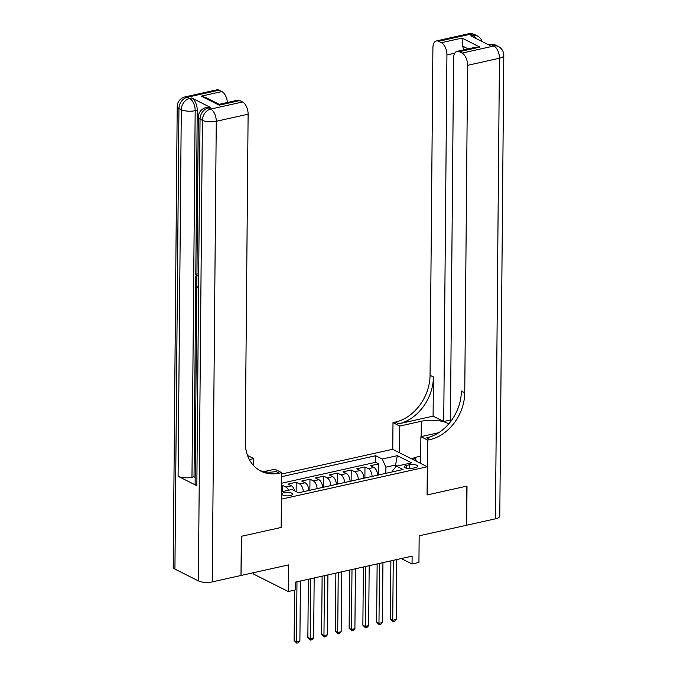 <?xml version="1.0" encoding="UTF-8"?>
<svg xmlns="http://www.w3.org/2000/svg" width="677" height="677" viewBox="0 0 677 677"><rect width="100%" height="100%" fill="white"/><g stroke="black" fill="none" stroke-linecap="round" stroke-linejoin="round"><path stroke-width="1.02" d="M290.196 495.598A5.323 1.803 0.5 0 0 292.515 494.134A5.323 1.803 0.5 0 0 289.688 492.509A5.323 1.803 0.5 0 0 284.188 492.577A5.323 1.803 0.5 0 0 281.869 494.041A5.323 1.803 0.5 0 0 284.695 495.657A5.323 1.803 0.5 0 0 290.196 495.598M253.596 572.683L253.579 574.071L288.275 591.537L295.155 590.005L295.223 582.178L412.124 556.139L412.056 563.975L418.936 562.443L419.165 535.812L466.267 525.318L466.614 486.154L427.069 494.955L427.314 466.758L281.395 499.152M427.314 466.758L392.618 449.291L281.615 474.01M281.539 499.228L281.285 527.425L241.748 536.226L240.995 575.188M377.597 475.178A6.66 3.546 -102.6 0 0 373.907 467.452L370.48 465.725L378.731 463.889L378.638 474.941M372.096 476.405A6.66 3.546 -102.6 0 0 368.406 468.679L364.979 466.952L364.886 478.004M364.979 466.952L356.728 468.789L360.147 470.515A6.66 3.546 -102.6 0 1 363.845 478.241M350.085 481.305A6.66 3.546 -102.6 0 0 346.396 473.578L342.977 471.852L351.228 470.016L351.126 481.068M336.334 484.368A6.66 3.546 -102.6 0 0 332.644 476.642L329.225 474.916L337.476 473.079L337.374 484.131M322.582 487.432A6.66 3.546 -102.6 0 0 318.892 479.705L315.465 477.979L323.724 476.143L323.623 487.195M308.83 490.495A6.66 3.546 -102.6 0 0 305.141 482.769L301.714 481.042L309.964 479.206L309.871 490.258M294.681 490.859A6.66 3.546 -102.6 0 0 291.389 485.824L287.962 484.106L296.213 482.269L296.137 491.595M409.577 464.718L406.547 465.395A5.162 1.743 0.5 0 0 404.296 466.808A5.162 1.743 0.5 0 0 407.038 468.374A5.162 1.743 0.5 0 0 412.361 468.315L415.39 467.646A5.162 1.743 0.5 0 0 417.641 466.225A5.162 1.743 0.5 0 0 414.899 464.659A5.162 1.743 0.5 0 0 409.577 464.718L409.543 468.602M281.463 491.824L291.939 489.488L298.506 492.788L403.035 469.516L396.468 466.208L392.66 470.583L392.652 471.827M395.52 467.299L395.537 465.04L385.907 467.189L382.209 459.031L375.65 455.731L281.598 476.676M382.209 459.031L397.34 455.663L411.599 462.84L396.468 466.208M378.731 463.889L375.591 462.306L281.539 483.251M288.529 490.25A6.66 3.546 77.4 0 0 285.88 487.051L282.461 485.333L281.514 485.536M296.213 482.269L299.64 483.987A6.66 3.546 77.4 0 1 303.33 491.714M309.964 479.206L313.392 480.924A6.66 3.546 77.4 0 1 317.081 488.65M323.724 476.143L327.143 477.86A6.66 3.546 77.4 0 1 330.833 485.587M337.476 473.079L340.895 474.805A6.66 3.546 77.4 0 1 344.585 482.532M351.228 470.016L354.646 471.742A6.66 3.546 77.4 0 1 358.345 479.468M385.856 473.341L385.907 467.189M288.275 591.537L288.512 564.906L241.41 575.399M401.292 558.55L412.056 563.975M397.424 465.996L395.537 465.04L397.34 455.663M375.591 462.306L375.65 455.731M282.461 485.333L282.411 491.612M390.891 560.869L390.384 619.074L392.728 620.259L393.252 560.344M396.163 619.489L394.412 621.401L393.041 621.706L392.728 620.259L396.163 619.489L396.688 559.574M393.041 621.706L390.384 619.074M415.348 460.732L415.382 457.339L420.722 456.146M416.228 461.181L415.382 457.339M468.205 33.85A9.986 9.986 0 0 1 474.865 34.679A9.986 7.752 116.7 0 0 470.456 34.197L438.62 41.289A9.986 5.314 -102.6 0 0 436.369 40.942L468.205 33.85A9.986 5.314 77.4 0 1 470.456 34.197L472.8 35.382L470.743 35.839L489.496 45.283L491.561 44.817L493.905 46.002A9.986 5.314 77.4 0 1 499.448 58.23L467.604 65.322A9.986 5.314 -102.6 0 0 462.061 53.094L493.905 46.002A9.986 7.752 -63.3 0 1 498.314 46.476A9.986 9.986 0 0 1 503.806 55.489A9.986 3.377 0.5 0 1 499.448 58.23L495.429 518.827L466.681 525.225L467.02 486.061L427.212 494.929L427.686 440.092L430.022 439.576A41.619 32.293 116.7 0 0 464.752 392.753L467.604 65.322M448.707 423.937A18.728 6.33 0.5 0 0 421.314 421.255L399.794 426.053L392.99 422.626L395.326 422.109A41.619 32.293 116.7 0 0 430.056 375.286L432.908 47.855A9.986 5.314 -102.6 0 1 436.369 40.942M420.654 463.406L420.891 436.673L438.738 432.696M420.891 436.673L427.686 440.092M450.433 420.019L443.731 421.509L446.93 54.913A9.986 5.314 -102.6 0 0 441.387 42.685L462.019 38.09L479.925 47.102L475.398 47.263L457.043 51.35A9.986 5.314 -102.6 0 0 453.59 58.264L450.417 421.847M433.085 416.152L398.702 423.81A41.619 32.293 116.7 0 0 433.432 376.987L433.085 416.152L443.731 421.509M479.925 47.102L459.294 51.697L462.061 53.094M459.294 51.697A9.986 5.314 -102.6 0 0 457.043 51.35M503.806 55.489L499.787 516.077A9.986 3.377 -179.5 0 1 495.429 518.827M399.557 452.786L399.794 426.053M392.762 449.359L392.99 422.626M438.62 41.289L441.387 42.685M468.129 48.879L462.721 46.163A9.986 5.314 77.4 0 1 463.39 49.937M430.022 439.576L426.654 437.875A41.619 32.293 116.7 0 0 461.375 391.052L464.752 392.753M462.721 46.163L462.019 38.09M411.049 458.566L415.373 457.61M415.365 458.701L412.547 459.328M196.821 288.284L195.535 286.786L195.551 285.288L196.846 285.009M196.643 307.95L195.357 307.307L195.416 300.681L196.711 300.529M210.445 107.423L208.381 107.88A9.986 5.314 -102.6 0 0 206.13 107.533L208.194 107.076A9.986 5.314 77.4 0 1 210.445 107.423L191.693 97.987A9.986 5.314 77.4 0 1 197.235 110.216L195.171 110.673L191.972 477.268A9.986 3.377 -179.5 0 1 178.093 476.278L196.846 485.714A9.986 3.377 -179.5 0 1 195.111 483.793L198.31 117.197A9.986 3.377 0.5 0 0 200.045 119.118L196.846 485.714M195.171 477.378L194.037 476.811L195.509 307.383M195.568 300.639L195.585 298.709M195.636 293.412L195.695 286.963M195.704 285.254L195.763 278.645M195.797 275.006L197.235 110.216M241.334 536.319L281.15 527.459L281.632 472.622L279.288 473.147A41.619 32.293 -63.3 0 1 260.924 471.15A41.619 32.293 -63.3 0 1 245.252 441.632L248.112 114.201L216.268 121.293L212.248 581.89L240.995 575.492L241.334 536.319M253.672 465.683L253.731 458.583L249.339 459.556M253.731 458.583L247.52 455.452M281.632 472.622L274.828 469.203L263.878 471.641M201.255 96.159L205.639 97.496L219.196 104.317L219.17 105.172L201.255 96.159L221.887 91.564L219.12 90.176L187.284 97.26L189.628 98.444L191.693 97.987M221.887 91.564A9.986 5.314 77.4 0 1 227.387 102.489M178.093 476.278L181.292 109.682L178.948 108.498A9.986 7.752 116.7 0 1 187.284 97.26A9.986 5.314 -102.6 0 0 185.033 96.913L216.868 89.821A9.986 5.314 77.4 0 1 219.12 90.176M212.248 581.89A9.986 3.377 -179.5 0 1 198.369 580.891L174.928 569.095A9.986 3.377 -179.5 0 1 173.194 567.165L177.213 106.577A9.986 3.377 0.5 0 0 178.948 108.498L174.928 569.095M219.196 104.317L237.542 100.23A9.986 5.314 77.4 0 1 239.793 100.577L219.17 105.172M198.369 580.891L202.389 120.303L200.045 119.118A9.986 7.752 116.7 0 1 208.381 107.88L210.725 109.065L242.561 101.973L239.793 100.577M242.561 101.973A9.986 5.314 77.4 0 1 248.112 114.201M194.037 476.811L191.972 477.268M279.288 473.147L275.92 471.446A41.619 32.293 -63.3 0 1 259.266 470.236M195.416 300.681L196.068 301.003L196.017 306.309L196.66 306.165M196.017 306.309L196.66 306.63M196.068 301.003L196.711 300.859M196.719 299.276L195.433 298.625L195.458 295.417L195.975 292.633L196.787 292.041M196.77 293.479L196.093 297.626L196.736 297.956M196.093 297.626L196.736 297.482M196.237 294.233L196.77 294.114M196.11 295.722L196.753 295.578M195.551 285.288L196.846 285.085M197.32 286.236L196.195 286.363L197.227 287.53M197.379 275.277L196.203 277.054L196.914 276.901M196.203 277.054L196.897 279.753M196.88 281.167L195.551 276.665L197.219 273.863M377.14 563.933L376.632 622.138L378.976 623.322L379.492 563.408M382.412 622.552L380.66 624.465L379.281 624.769L378.976 623.322L382.412 622.552L382.937 562.638M379.281 624.769L376.632 622.138M363.38 566.996L362.872 625.201L365.216 626.386L365.741 566.471M368.66 625.616L366.909 627.528L365.529 627.833L365.216 626.386L368.66 625.616L369.185 565.701M365.529 627.833L362.872 625.201M349.628 570.059L349.12 628.264L351.465 629.449L351.989 569.535M354.909 628.679L353.149 630.592L351.778 630.896L351.465 629.449L354.909 628.679L355.425 568.765M351.778 630.896L349.12 628.264M335.877 573.123L335.369 631.328L337.713 632.513L338.238 572.598M341.149 631.743L339.397 633.655L338.026 633.96L337.713 632.513L341.149 631.743L341.673 571.828M338.026 633.96L335.369 631.328M322.125 576.186L321.617 634.391L323.961 635.568L324.486 575.662M327.397 634.806L325.645 636.718L324.275 637.023L323.961 635.568L327.397 634.806L327.922 574.891M324.275 637.023L321.617 634.391M308.373 579.25L307.866 637.455L310.21 638.631L310.735 578.725M313.646 637.869L311.894 639.782L310.515 640.087L310.21 638.631L313.646 637.869L314.17 577.955M310.515 640.087L307.866 637.455M294.554 590.141L294.114 640.518L296.458 641.694L296.975 581.78M299.894 640.933L298.142 642.845L296.763 643.15L296.458 641.694L299.894 640.933L300.419 581.018M296.763 643.15L294.114 640.518M368.406 468.679L373.907 467.452M285.88 487.051L291.389 485.824M299.64 483.987L305.141 482.769M313.392 480.924L318.892 479.705M327.143 477.86L332.644 476.642M340.895 474.805L346.396 473.578M354.646 471.742L360.147 470.515M406.522 468.264L406.547 465.395M398.702 423.81L395.326 422.109M433.432 376.987L430.056 375.286M454.775 53.17L446.93 54.913M489.302 44.47A9.986 5.314 77.4 0 1 491.561 44.817A9.986 7.752 116.7 0 1 495.962 45.3A9.986 9.986 0 0 0 489.302 44.47L488.32 44.69M482.193 41.602A9.986 9.986 0 0 0 477.209 35.856A9.986 7.752 -63.3 0 0 472.8 35.382A9.986 5.314 77.4 0 1 475.829 38.403M421.179 436.606L421.314 421.255M195.171 110.673A9.986 5.314 -102.6 0 0 189.628 98.444A9.986 7.752 -63.3 0 0 181.292 109.682A9.986 3.377 0.5 0 0 195.171 110.673M216.268 121.293A9.986 5.314 -102.6 0 0 210.725 109.065A9.986 7.752 -63.3 0 0 202.389 120.303A9.986 3.377 0.5 0 0 216.268 121.293M495.962 45.3L498.314 46.476M474.865 34.679L477.209 35.856M185.033 96.913A9.986 9.986 0 0 0 177.213 106.577M206.13 107.533A9.986 9.986 0 0 0 198.31 117.197"/></g></svg>
